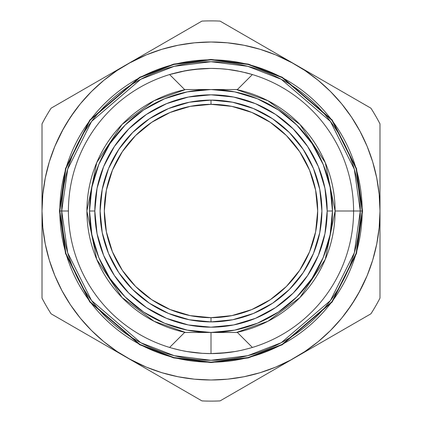 <?xml version="1.0" encoding="UTF-8"?>
<svg xmlns="http://www.w3.org/2000/svg" width="422" height="422" viewBox="0 0 422 422"><rect width="100%" height="100%" fill="white"/><g stroke="black" fill="none" stroke-linecap="round" stroke-linejoin="round"><path stroke-width="0.63" d="M362.567 211L356.5 168.563L332.251 120.059L282.323 77.268L248.31 64.097L211 59.433L173.69 64.097L139.677 77.268L89.749 120.059L65.5 168.563L59.433 211L59.829 211L65.879 168.673L90.065 120.296L139.861 77.616L173.79 64.482L211 59.829L248.21 64.482L282.139 77.616L331.935 120.296L356.121 168.673L362.171 211L362.567 211L356.5 253.437L332.251 301.941L282.323 344.732L248.31 357.903L211 362.567L173.69 357.903L139.677 344.732L89.749 301.941L65.5 253.437L59.433 211L65.5 168.563L89.749 120.059L139.677 77.268L173.69 64.097L211 59.433L248.31 64.097L282.323 77.268L332.251 120.059L356.5 168.563L362.567 211L360.282 211L354.311 169.201L330.426 121.43L281.247 79.283L247.746 66.312L211 61.717L174.254 66.312L140.753 79.283L91.574 121.43L67.689 169.201L61.717 211L68.411 211A142.589 142.589 0 0 0 169.612 347.448A142.589 142.589 0 0 1 169.612 74.552L186.814 70.479L202.185 68.686L210.931 68.411L219.625 68.675L227.817 69.408L241.199 71.65L252.388 74.552L237.407 89.538L236.462 89.538A124.105 124.105 0 0 1 335.105 211L360.282 211A149.282 149.282 0 0 1 211 360.282A149.282 149.282 0 0 1 61.717 211L59.829 211A151.171 151.171 0 0 0 211 362.171A151.171 151.171 0 0 0 362.171 211A151.171 151.171 0 0 0 211 59.829A151.171 151.171 0 0 0 59.829 211L61.717 211A149.282 149.282 0 0 1 211 61.717A149.282 149.282 0 0 1 360.282 211L362.171 211L356.121 253.327L331.935 301.704L282.139 344.384L248.21 357.518L211 362.171L173.79 357.518L139.861 344.384L90.065 301.704L65.879 253.327L59.829 211L59.433 211L65.5 253.437L89.749 301.941L139.677 344.732L173.69 357.903L211 362.567L248.31 357.903L282.323 344.732L332.251 301.941L356.5 253.437L362.567 211M61.717 211L67.689 252.799L91.574 300.569L140.753 342.717L174.254 355.688L211 360.282L247.746 355.688L281.247 342.717L330.426 300.569L354.311 252.799L360.282 211M353.589 211A142.589 142.589 0 0 0 252.388 74.552A142.589 142.589 0 0 1 353.589 211L335.105 211A124.105 124.105 0 0 1 236.462 332.462L185.538 332.462A124.105 124.105 0 0 1 185.538 89.538L236.462 89.538L267.944 100.731L299.973 124.479L325.278 162.602L335.105 211L325.278 259.398L299.973 297.521L267.944 321.269L236.462 332.462L211 332.462L211 353.589L227.917 352.581A142.589 142.589 0 0 1 183.67 350.946A142.589 142.589 0 0 0 227.912 352.581L235.154 351.526A142.589 142.589 0 0 1 227.922 352.581A142.589 142.589 0 0 0 235.149 351.526L241.231 350.344A142.589 142.589 0 0 0 241.236 350.344L249.555 348.277A142.589 142.589 0 0 0 249.56 348.271L252.388 347.448L237.407 332.462L236.462 332.462L237.407 332.462L252.388 347.448A142.589 142.589 0 0 0 353.589 211A142.589 142.589 0 0 1 252.388 347.448L249.555 348.277A142.589 142.589 0 0 1 249.555 348.277L241.231 350.344A142.589 142.589 0 0 1 241.226 350.344L235.154 351.526A142.589 142.589 0 0 0 238.335 350.94A142.589 142.589 0 0 1 235.154 351.526L219.762 353.319L211 353.589L211 332.462L185.538 332.462L154.056 321.269L122.027 297.521L96.722 259.398L86.895 211L96.722 162.602L122.027 124.479L154.056 100.731L185.538 89.538L211 89.538L187.305 91.869L164.517 98.785L143.554 109.984M42.01 233.086L42.01 123.904A190.116 190.116 0 0 1 51.078 108.196L201.932 21.1A190.116 190.116 0 0 1 220.068 21.1L370.922 108.196A190.116 190.116 0 0 1 379.99 123.904L379.99 298.096A190.116 190.116 0 0 1 370.922 313.804L220.068 400.9A190.116 190.116 0 0 1 201.932 400.9L51.078 313.804A190.116 190.116 0 0 1 42.01 298.096L42.01 211L42.01 298.096A190.116 190.116 0 0 0 51.078 313.804L201.932 400.9A190.116 190.116 0 0 0 220.068 400.9L370.922 313.804A190.116 190.116 0 0 0 379.99 298.096L379.99 211A168.99 168.99 0 0 1 211 379.99A168.99 168.99 0 0 1 42.01 211L42.822 194.436L45.254 178.031L49.284 161.942L54.871 146.328L61.96 131.337L70.49 117.11L80.365 103.791L91.505 91.505L103.791 80.365L117.11 70.49L131.337 61.96L146.328 54.871L161.942 49.284L178.031 45.254L194.436 42.822L211 42.01L227.563 42.822L243.969 45.254L260.058 49.284L275.671 54.871L290.663 61.96L304.89 70.49L318.209 80.365L330.495 91.505L341.635 103.791L351.51 117.11L360.04 131.337L367.129 146.328L372.716 161.942L376.746 178.031L379.178 194.436L379.99 211L379.178 227.563L376.746 243.969L372.716 260.058L367.129 275.671L360.04 290.663L351.51 304.89L341.635 318.209L330.495 330.495L318.209 341.635L304.89 351.51L290.663 360.04L275.671 367.129L260.058 372.716L243.969 376.746L227.563 379.178L211 379.99L194.436 379.178L178.031 376.746L161.942 372.716L146.328 367.129L131.337 360.04L117.11 351.51L103.791 341.635L91.505 330.495L80.365 318.209L70.49 304.89L61.96 290.663L54.871 275.671L49.284 260.058L45.254 243.969L42.822 227.563L42.01 211A168.99 168.99 0 0 1 211 42.01A168.99 168.99 0 0 1 379.99 211L379.99 123.904A190.116 190.116 0 0 0 370.922 108.196L220.068 21.1A190.116 190.116 0 0 0 201.932 21.1L51.078 108.196A190.116 190.116 0 0 0 42.01 123.904L42.01 211A168.99 168.99 0 0 1 61.981 131.305M180.78 350.35A142.589 142.589 0 0 1 180.774 350.344L172.434 348.271A142.589 142.589 0 0 1 170.319 347.659L169.612 347.448L184.593 332.462L185.538 332.462L184.593 332.462L169.612 347.448L170.319 347.659A142.589 142.589 0 0 0 172.434 348.271L175.932 349.21A142.589 142.589 0 0 0 175.937 349.21A142.589 142.589 0 0 1 175.927 349.205L180.78 350.35A142.589 142.589 0 0 0 180.78 350.35L186.877 351.531L180.78 350.35M194.141 352.586L186.877 351.531L202.323 353.325L194.141 352.586M211 353.589L202.323 353.325L211 353.589M332.462 211A121.462 121.462 0 0 1 211 332.462A121.462 121.462 0 0 1 89.538 211A121.462 121.462 0 0 0 211 332.462A121.462 121.462 0 0 0 332.462 211L327.182 211A116.182 116.182 0 0 1 211 327.182A116.182 116.182 0 0 1 94.818 211L89.538 211L94.818 211L97.049 188.333L103.659 166.537L114.399 146.455L128.847 128.847L146.455 114.399L166.537 103.659L188.333 97.049L211 94.818L233.667 97.049L255.463 103.659L275.545 114.399L293.153 128.847L307.601 146.455L318.341 166.537L324.951 188.333L327.182 211L324.951 233.667L318.341 255.463L307.601 275.545L293.153 293.153L275.545 307.601L255.463 318.341L233.667 324.951L211 327.182L188.333 324.951L166.537 318.341L146.455 307.601L128.847 293.153L114.399 275.545L103.659 255.463L97.049 233.667L94.818 211A116.182 116.182 0 0 1 211 94.818A116.182 116.182 0 0 1 327.182 211L332.462 211A121.462 121.462 0 0 0 211 89.538A121.462 121.462 0 0 0 89.538 211A121.462 121.462 0 0 1 211 89.538A121.462 121.462 0 0 1 332.462 211L330.131 187.305L323.215 164.517L312.016 143.554M321.902 211A110.902 110.902 0 0 1 211 321.902A110.902 110.902 0 0 1 100.098 211A110.902 110.902 0 0 0 211 321.902A110.902 110.902 0 0 0 321.902 211A110.902 110.902 0 0 0 211 100.098L211 104.324A106.676 106.676 0 0 1 317.676 211A106.676 106.676 0 0 1 211 317.676L211 321.902L211 317.676L190.19 315.624L170.177 309.558L151.735 299.699L135.567 286.433L122.301 270.265L112.442 251.823L106.376 231.81L104.324 211L106.376 190.19L112.442 170.177L122.301 151.735L135.567 135.567L151.735 122.301L170.177 112.442L190.19 106.376L211 104.324L231.81 106.376L251.823 112.442L270.265 122.301L286.433 135.567L299.699 151.735L309.558 170.177L315.624 190.19L317.676 211L315.624 231.81L309.558 251.823L299.699 270.265L286.433 286.433L270.265 299.699L251.823 309.558L231.81 315.624L211 317.676A106.676 106.676 0 0 1 104.324 211A106.676 106.676 0 0 1 211 104.324L211 100.098A110.902 110.902 0 0 0 100.098 211A110.902 110.902 0 0 1 211 100.098A110.902 110.902 0 0 1 321.902 211L319.771 189.362L313.462 168.557L303.233 149.42M100.098 211L102.23 232.638L108.538 253.443L118.767 272.58M118.788 272.612L132.582 289.418L149.356 303.191M132.582 289.418L149.388 303.212L168.557 313.462L189.362 319.771L210.963 321.902M211 321.902L232.638 319.771L253.443 313.462L272.58 303.233M272.612 303.212L289.418 289.418L303.191 272.644M272.644 303.191L289.418 289.418L303.212 272.612L313.462 253.443L319.771 232.638L321.902 211.037M303.212 149.388L289.418 132.582L272.644 118.809M303.191 149.356L289.418 132.582L272.612 118.788L253.443 108.538L232.638 102.23L211.037 100.098M211 100.098L189.362 102.23L168.557 108.538L149.42 118.767M149.388 118.788L132.582 132.582L118.809 149.356M149.356 118.809L132.582 132.582L118.788 149.388L108.538 168.557L102.23 189.362L100.098 210.963M89.538 211L91.869 234.695L98.785 257.483L109.984 278.446M110.005 278.483L125.112 296.888L143.485 311.969M110.031 278.515L125.112 296.888L143.517 311.995L164.517 323.215L187.305 330.131L210.963 332.462M211 332.462L234.695 330.131L257.483 323.215L278.446 312.016M278.483 311.995L296.888 296.888L311.969 278.515M296.888 296.888L311.995 278.483L323.215 257.483L330.131 234.695L332.462 211.037M311.995 143.517L296.888 125.112L278.515 110.031M296.888 125.112L278.483 110.005L257.483 98.785L234.695 91.869L211.037 89.538M143.517 110.005L125.112 125.112L110.031 143.485M143.485 110.031L125.112 125.112L110.005 143.517L98.785 164.517L91.869 187.305L89.538 210.963M211 89.538L237.407 89.538L252.388 74.552L251.681 74.341A142.589 142.589 0 0 0 251.676 74.335A142.589 142.589 0 0 1 251.681 74.341L249.56 73.729A142.589 142.589 0 0 0 249.56 73.723A142.589 142.589 0 0 1 249.566 73.729L246.052 72.79A142.589 142.589 0 0 0 246.052 72.79A142.589 142.589 0 0 1 246.058 72.79L235.091 70.463L227.817 69.408A142.589 142.589 0 0 1 238.298 71.049A142.589 142.589 0 0 0 227.822 69.408L219.625 68.675A142.589 142.589 0 0 0 210.937 68.411A142.589 142.589 0 0 1 227.811 69.408A142.589 142.589 0 0 0 219.63 68.675L210.931 68.411A142.589 142.589 0 0 0 183.639 71.065A142.589 142.589 0 0 1 194.036 69.424L210.931 68.411A142.589 142.589 0 0 0 194.046 69.424L180.748 71.661L172.434 73.729A142.589 142.589 0 0 0 172.434 73.729A142.589 142.589 0 0 1 172.44 73.723L169.612 74.552A142.589 142.589 0 0 0 68.411 211M184.593 89.538L169.612 74.552L184.593 89.538M70.427 117.205A168.99 168.99 0 0 1 117.205 70.427M145.632 368.395L107.378 346.309M238.678 390.155L220.068 400.9M314.622 346.309L276.368 368.395M352.317 324.544L333.554 335.379M379.99 254.946L379.99 276.61M379.99 188.914L379.99 233.086M379.99 123.904L379.99 167.054M220.068 21.1L314.622 75.691M88.446 86.621L145.632 53.605M51.078 108.196L69.683 97.456M42.01 211L42.01 188.914M42.01 298.096L42.01 276.61M69.683 324.544L51.078 313.804M128.425 358.447L146.328 367.129M347.285 310.93L355.472 298.671M358.447 293.575L367.129 275.671M293.575 63.553L275.671 54.871M146.328 54.871L128.425 63.553M74.715 111.07L66.528 123.329M63.553 128.425L54.871 146.328"/></g></svg>
